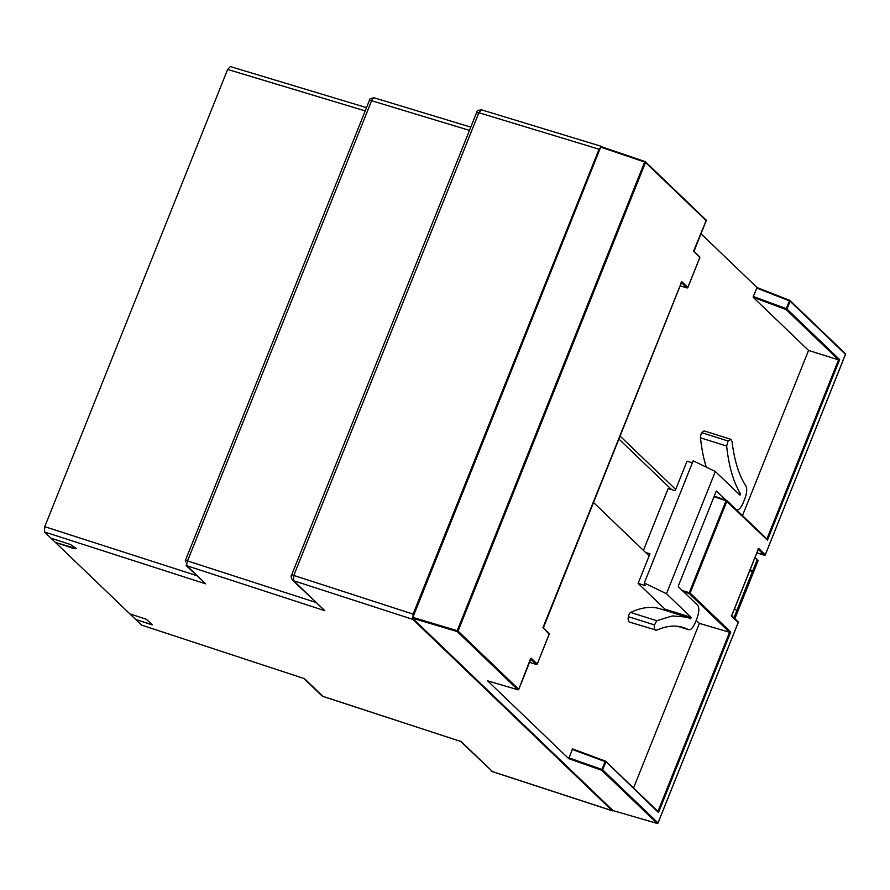 <?xml version="1.0" encoding="UTF-8"?>
<svg xmlns="http://www.w3.org/2000/svg" width="890" height="890" viewBox="0 0 890 890"><rect width="100%" height="100%" fill="white"/><g stroke="black" fill="none" stroke-linecap="round" stroke-linejoin="round"><path stroke-width="1.33" d="M66.516 546.082L55.48 542.488L76.562 548.607L70.466 544.524L50.997 538.194L44.5 531.964L205.657 583.84L186.132 565.517L324.794 610.696L293.544 580.703L412.849 619.395L612.22 810.701L613.332 810.69M76.573 548.496A8.722 1.524 21.8 0 1 66.55 545.982M129.895 613.9L146.416 619.284L152.246 624.869L135.714 619.496L50.997 538.194M141.543 625.08L304.491 678.681L141.543 625.08L135.714 619.496L151.979 624.613M476.829 112.796L478.887 112.718L293.811 575.441A3.627 0.634 -158.2 0 0 291.575 575.163C290.741 575.507 291.008 577.12 292.387 580.013L324.794 610.696M469.475 130.385L371.608 100.726L187.534 560.934A4.361 1.747 107.9 0 0 187.289 566.207L205.657 583.84M315.716 602.397L187.534 560.934A3.627 0.634 -158.2 0 0 185.309 560.667L369.383 100.47A3.627 0.634 -158.2 0 1 371.608 100.726A4.361 1.724 -73.1 0 1 374.245 97.855L470.788 127.114M412.849 619.395L413.105 614.122L599.048 149.22L601.985 146.527L602.608 147.128M481.512 109.848L601.985 146.527M304.491 678.681L322.87 696.314A4.361 1.669 -71.9 0 0 323.137 696.481L461.22 741.615L322.87 696.314A3.627 3.282 133.8 0 1 321.713 695.624L303.957 678.581M683.754 591.917L689.238 593.552A0.723 0.656 -46.2 0 0 690.128 593.085L689.272 592.673L689.238 593.552L729.589 632.278L730.712 632.034L658.511 812.548L605.434 761.106L605.122 761.629L572.114 749.38L572.604 748.935L568.721 758.658L487.62 680.839L517.835 689.75L518.314 689.294L517.835 689.75L457.182 631.544A0.723 0.656 -46.2 0 0 458.072 631.077L457.215 630.665L457.182 631.544L412.56 618.205L613.032 810.59L657.12 823.406A0.723 0.656 -46.2 0 0 657.844 823.194L658.044 822.972M412.56 618.205L600.683 147.095L601.173 146.65L600.683 147.095L644.66 162.036L645.105 161.557L645.506 162.447L644.66 162.036L457.215 630.665L412.604 617.326M366.513 107.623L230.288 66.572L227.64 69.431L44.745 526.68L44.5 531.964M700.997 233.747L757.101 287.592M657.254 823.428L601.785 770.306A0.723 0.656 -46.2 0 0 602.675 769.839L601.985 769.483L601.785 770.306L568.721 758.658M696.202 620.319L699.384 623.378L633.535 787.995M649.133 555.861L593.508 502.483M675.699 489.444L620.074 436.067M757.078 287.581L789.753 300.353A0.723 0.656 133.8 0 1 789.975 300.486A0.723 0.723 0 0 0 789.741 300.33L789.43 300.853L756.622 288.049L757.123 287.615L753.263 296.448L753.229 297.338L808.554 350.426L742.494 515.588M517.835 689.75A0.723 0.656 -46.2 0 0 518.725 689.283L458.072 631.077L645.506 162.447L645.15 161.58M705.803 219.797A0.723 0.656 133.8 0 1 706.171 220.653L706.193 220.687M845.088 353.452A0.723 0.656 133.8 0 1 845.444 354.309L845.478 354.342M756.845 552.89L764.421 555.249A0.723 0.723 0 0 0 765.311 554.826L845.489 354.376A0.723 0.723 0 0 0 845.311 353.586L789.975 300.486A0.723 0.656 133.8 0 1 790.109 301.209L845.444 354.309L765.267 554.848M692.353 462.856L687.013 461.176L675.187 490.724L668.168 488.51L643.426 550.376M618.884 439.037L671.561 489.578M738.233 622.21L738.211 622.533A0.723 0.723 0 0 0 738.044 621.765L731.725 615.702M568.755 757.779L601.985 769.483L605.122 761.629L605.812 761.985L602.675 769.839L658.01 822.939L738.177 622.499L731.502 616.091L758.603 548.351L765.278 554.748L764.377 555.215L764.877 554.77L756.856 552.879M657.933 811.402L729.589 632.278L699.384 623.378M753.229 297.338L786.07 309.52A0.723 0.656 -46.2 0 0 786.971 309.064L786.282 308.708L786.07 309.52L838.536 359.872L839.659 359.627L767.458 540.141L726.029 500.781L726.474 500.314L726.874 501.204L726.518 500.336M766.891 539.006L838.536 359.872L808.554 350.426M518.759 689.316L530.485 658.878L531.163 658.2L537.215 663.996A0.723 0.656 133.8 0 1 536.303 664.463L536.436 664.485M753.263 296.448L786.282 308.708L789.43 300.853L790.109 301.209L786.971 309.064L839.659 359.627M664.474 610.484L664.975 609.138L691.13 617.382L666.465 593.708L644.304 583.006L645.15 585.587L638.13 583.373L649.956 553.825L645.573 552.434M755.02 557.463L757.234 559.599A14.529 2.536 21.8 0 1 757.969 560.967L734.873 618.728M749.736 570.69L752.451 571.547L750.237 569.422M734.562 608.604L736.775 610.729L733.939 617.827M757.234 559.599L736.764 610.718M605.812 761.985L605.445 761.117L572.604 748.935M731.502 616.091L731.357 615.435L731.502 616.091M758.603 548.351L757.924 549.03L758.603 548.351M645.506 162.447L706.171 220.653L693.588 251.091L699.785 257.544A0.723 0.656 -46.2 0 0 699.829 257.221L699.406 256.676L699.829 257.221M680.183 285.768L686.924 287.893A0.723 0.656 -46.2 0 0 687.825 287.425L681.773 281.629L542.967 627.661L549.163 634.114L537.215 664.085M681.773 281.629L681.095 282.308L681.773 281.629M549.13 634.203L549.197 634.147A0.723 0.656 133.8 0 0 548.796 633.246M699.74 257.633L687.781 287.526M726.051 500.169L716.584 491.08L716.094 491.536L678.38 585.843L678.336 586.721L697.604 605.2C699.406 607.748 699.195 612.153 696.97 618.394L695.29 622.6C692.932 627.973 690.629 630.32 688.37 629.642L677.668 626.304M656.598 630.22L629.441 622.077A7.265 2.837 -72.5 0 1 628.34 616.692A3.627 1.413 -72.5 0 1 630.643 612.476A203.387 79.343 -72.5 0 1 660.369 608.86L686.524 617.104L672.384 615.924L656.798 620.719L654.495 624.936C653.994 628.952 654.695 630.71 656.598 630.22A192.507 75.094 -72.5 0 1 683.253 627.483A192.507 75.094 -72.5 0 1 688.37 629.642L677.824 626.326M638.13 583.373L664.975 609.138M666.465 593.708L715.337 471.5L693.177 460.809L644.304 583.006M715.337 471.5L740.013 495.174L740.569 493.883L737.732 492.993M706.248 467.117A203.387 79.343 -72.5 0 1 700.497 437.824A3.627 1.413 -72.5 0 1 701.91 432.751A7.265 2.837 -72.5 0 1 704.658 431.06L730.823 439.304L728.065 440.995L726.652 446.068C728.799 466.271 733.438 482.213 740.569 493.883M681.44 282.631L687.047 287.915M691.13 617.382L690.651 618.739L686.524 617.104M735.852 509.57C738.133 510.938 740.58 508.691 743.194 502.828L744.874 498.623C746.933 492.971 747.266 488.721 745.865 485.884A192.507 75.094 -72.5 0 1 732.058 441.562L730.823 439.304M630.643 612.476L656.798 620.719M700.497 437.824L726.652 446.068M599.048 149.22L478.887 112.718L481.523 109.848C477.808 110.316 476.183 111.183 476.651 112.451L291.575 575.163M292.387 580.013L293.544 580.703L293.811 575.441L413.105 614.122M612.22 810.701L492.47 771.597L461.22 741.615M185.454 561.89L185.309 560.667M491.313 770.907L491.313 770.907A3.627 3.282 -46.2 0 0 492.47 771.597L460.686 741.515M44.745 526.68L196.601 575.574M365.212 110.894L227.64 69.431M645.05 161.557L601.173 146.65M757.123 287.615L789.719 300.33M682.408 590.626L689.272 592.673L726.029 500.781L714.025 496.709M758.269 549.353L764.377 555.215M726.429 500.302L714.247 496.164L726.474 500.314A0.723 0.723 0 0 1 726.741 500.469L767.124 539.218M726.874 501.204L690.128 593.085L730.712 632.034M543.334 627.917L549.03 633.391A0.723 0.723 0 0 1 549.197 634.181L537.249 664.062A0.723 0.723 0 0 1 536.359 664.485L529.561 662.349L536.303 664.463L530.829 659.201M654.495 624.936L628.34 616.692M728.065 440.995L701.91 432.751M369.383 100.47C368.972 99.146 370.596 98.278 374.245 97.855M612.498 810.879L492.749 771.764M323.137 696.481L321.713 695.624M693.877 251.547L706.204 220.72A0.723 0.723 0 0 0 706.026 219.93L645.372 161.724A0.723 0.723 0 0 0 645.105 161.557L601.128 146.616M738.222 622.566L658.044 823.005A0.723 0.723 0 0 1 657.165 823.439L613.088 810.612M531.096 658.522L518.77 689.35A0.723 0.723 0 0 1 517.88 689.772L487.676 680.872M572.559 748.902L605.434 761.106A0.723 0.723 0 0 1 605.678 761.261L658.166 811.635M681.707 281.963L543.256 628.118M693.955 251.358L699.64 256.821A0.723 0.723 0 0 1 699.818 257.611L687.859 287.503A0.723 0.723 0 0 1 686.969 287.926L680.183 285.779M758.536 548.685L731.647 615.891"/></g></svg>
